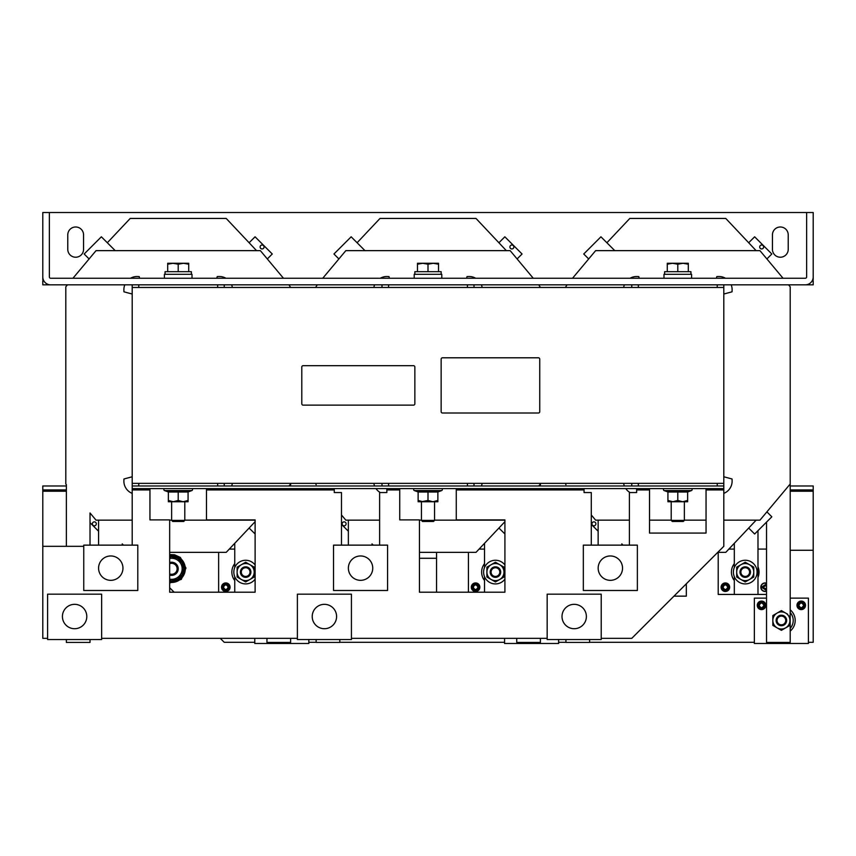 <?xml version="1.0" encoding="UTF-8"?>
<svg xmlns="http://www.w3.org/2000/svg" width="856" height="856" viewBox="0 0 856 856"><rect width="100%" height="100%" fill="white"/><g stroke="black" fill="none" stroke-linecap="round" stroke-linejoin="round"><path stroke-width="1.28" d="M801.237 609.622A4.269 4.269 0 0 1 796.968 605.353A4.269 4.269 0 0 1 801.237 601.072A4.269 4.269 0 0 1 805.507 605.353A4.269 4.269 0 0 1 801.237 609.622A4.269 4.269 0 0 0 805.507 605.353A4.269 4.269 0 0 0 801.237 601.072M801.237 609.408A4.055 4.055 0 0 1 797.182 605.353A4.055 4.055 0 0 1 801.237 601.297A4.055 4.055 0 0 1 805.293 605.353A4.055 4.055 0 0 1 801.237 609.408M804.854 605.353C802.447 610.018 800.028 610.018 797.621 605.353C800.028 600.687 802.447 600.687 804.854 605.353L803.591 605.353C802.029 608.391 800.456 608.391 798.873 605.353C800.446 602.303 802.019 602.303 803.591 605.353M761.53 609.622A4.269 4.269 0 0 1 757.26 605.353A4.269 4.269 0 0 1 761.53 601.072A4.269 4.269 0 0 1 765.81 605.353A4.269 4.269 0 0 1 761.53 609.622A4.269 4.269 0 0 0 765.81 605.353A4.269 4.269 0 0 0 761.53 601.072M761.53 609.408A4.055 4.055 0 0 1 757.474 605.353A4.055 4.055 0 0 1 761.53 601.297A4.055 4.055 0 0 1 765.585 605.353A4.055 4.055 0 0 1 761.53 609.408M765.146 605.353C762.739 610.018 760.331 610.018 757.913 605.353C760.331 600.687 762.739 600.687 765.146 605.353L763.894 605.353C762.322 608.391 760.749 608.391 759.176 605.353C760.749 602.303 762.322 602.303 763.894 605.353M765.082 591.475A4.269 4.269 0 0 0 766.527 591.228A4.269 4.269 0 0 1 760.813 587.205A4.269 4.269 0 0 1 766.527 583.182A4.269 4.269 0 0 0 765.082 582.936M766.527 590.993A4.055 4.055 0 0 1 761.027 587.205A4.055 4.055 0 0 1 766.527 583.418M766.527 590.522L761.466 587.205L766.527 583.899M766.527 589.067L762.728 587.205L766.527 585.343M725.374 591.475A4.269 4.269 0 0 1 721.105 587.205A4.269 4.269 0 0 1 725.374 582.936A4.269 4.269 0 0 1 729.654 587.205A4.269 4.269 0 0 1 725.374 591.475A4.269 4.269 0 0 0 729.654 587.205A4.269 4.269 0 0 0 725.374 582.936M725.374 591.261A4.055 4.055 0 0 1 721.33 587.205A4.055 4.055 0 0 1 725.374 583.15A4.055 4.055 0 0 1 729.43 587.205A4.055 4.055 0 0 1 725.374 591.261M728.991 587.205C726.583 591.87 724.176 591.87 721.769 587.205C724.176 582.54 726.583 582.54 728.991 587.205L727.739 587.205C726.166 590.255 724.593 590.255 723.02 587.205C724.593 584.167 726.166 584.167 727.739 587.205M225.802 591.475A4.269 4.269 0 0 1 221.533 587.205A4.269 4.269 0 0 1 225.802 582.936A4.269 4.269 0 0 1 230.071 587.205A4.269 4.269 0 0 1 225.802 591.475A4.269 4.269 0 0 0 230.071 587.205A4.269 4.269 0 0 0 225.802 582.936M225.802 591.261A4.055 4.055 0 0 1 221.747 587.205A4.055 4.055 0 0 1 225.802 583.15A4.055 4.055 0 0 1 229.857 587.205A4.055 4.055 0 0 1 225.802 591.261M229.419 587.205C227.011 591.87 224.593 591.87 222.186 587.205C224.593 582.54 227.011 582.54 229.419 587.205L228.167 587.205C226.594 590.255 225.021 590.255 223.448 587.205C225.01 584.167 226.583 584.167 228.167 587.205M475.594 591.475A4.269 4.269 0 0 1 471.314 587.205A4.269 4.269 0 0 1 475.594 582.936A4.269 4.269 0 0 1 479.863 587.205A4.269 4.269 0 0 1 475.594 591.475A4.269 4.269 0 0 0 479.863 587.205A4.269 4.269 0 0 0 475.594 582.936M475.594 591.261A4.055 4.055 0 0 1 471.538 587.205A4.055 4.055 0 0 1 475.594 583.15A4.055 4.055 0 0 1 479.649 587.205A4.055 4.055 0 0 1 475.594 591.261M479.21 587.205C476.792 591.87 474.385 591.87 471.977 587.205C474.385 582.54 476.792 582.54 479.21 587.205L477.948 587.205C476.375 590.255 474.802 590.255 473.229 587.205C474.802 584.167 476.375 584.167 477.948 587.205M780.33 226.99A7.886 7.886 0 0 0 772.444 234.876L772.444 249.331A7.886 7.886 0 0 0 780.33 257.228A7.886 7.886 0 0 0 788.226 249.331L788.226 234.876A7.886 7.886 0 0 0 780.33 226.99M75.67 226.99A7.886 7.886 0 0 0 67.774 234.876L67.774 249.331A7.886 7.886 0 0 0 75.67 257.228A7.886 7.886 0 0 0 83.556 249.331L83.556 234.876A7.886 7.886 0 0 0 75.67 226.99M776.125 620.472A5.254 5.254 0 0 1 781.389 615.207A5.254 5.254 0 0 1 786.643 620.472A5.254 5.254 0 0 1 781.389 625.725A5.254 5.254 0 0 1 776.125 620.472M777.034 620.472A4.355 4.355 0 0 1 781.389 616.117A4.355 4.355 0 0 1 785.733 620.472A4.355 4.355 0 0 1 781.389 624.816A4.355 4.355 0 0 1 777.034 620.472M790.195 609.836A13.803 13.803 0 0 1 790.195 631.097M790.195 612.564A11.834 11.834 0 0 1 790.195 628.368M95.733 522.438A1.969 1.969 0 0 1 95.733 525.231A1.969 1.969 0 0 1 92.951 525.231A1.969 1.969 0 0 1 92.951 522.438A1.969 1.969 0 0 1 95.733 522.438M260.684 248.368A1.969 1.969 0 0 1 260.684 245.586A1.969 1.969 0 0 1 263.477 245.586A1.969 1.969 0 0 1 263.477 248.368A1.969 1.969 0 0 1 260.684 248.368M497.614 575.853A4.355 4.355 0 0 1 491.676 574.269A4.355 4.355 0 0 1 493.27 568.32A4.355 4.355 0 0 1 499.209 569.914A4.355 4.355 0 0 1 497.614 575.853M498.074 576.644A5.254 5.254 0 0 1 490.884 574.718A5.254 5.254 0 0 1 492.81 567.539A5.254 5.254 0 0 1 500 569.454A5.254 5.254 0 0 1 498.074 576.644M504.912 579.191A11.834 11.834 0 0 1 483.608 572.086A11.834 11.834 0 0 1 504.912 564.992M595.316 522.438A1.969 1.969 0 0 1 595.316 525.231A1.969 1.969 0 0 1 592.523 525.231A1.969 1.969 0 0 1 592.523 522.438A1.969 1.969 0 0 1 595.316 522.438M760.267 248.368A1.969 1.969 0 0 1 760.267 245.586A1.969 1.969 0 0 1 763.049 245.586A1.969 1.969 0 0 1 763.049 248.368A1.969 1.969 0 0 1 760.267 248.368M169.67 581.802A13.15 13.15 0 0 0 184.789 568.801A13.15 13.15 0 0 0 169.67 555.801M169.67 563.687A5.489 5.489 0 0 1 176.582 571.177A5.489 5.489 0 0 1 169.67 573.916M169.67 562.531A6.57 6.57 0 0 1 177.652 571.466A6.57 6.57 0 0 1 169.67 575.072M663.989 278.254L663.989 274.316L691.595 274.316L691.595 278.254M690.931 274.316L690.931 271.684L664.641 271.684L664.641 274.316M164.406 278.254L164.406 274.316L192.012 274.316L192.012 278.254M191.359 274.316L191.359 271.684L165.069 271.684L165.069 274.316M414.197 278.254L414.197 274.316L441.803 274.316L441.803 278.254M441.15 274.316L441.15 271.684L414.85 271.684L414.85 274.316M671.211 520.384L672.302 521.475L683.27 521.475L684.361 520.384L684.361 501.755L682.713 501.755L687.646 500.439L687.646 491.997L667.926 491.997L667.926 500.439L672.859 501.755L677.792 500.439L682.713 501.755L671.211 501.755L671.211 520.384L684.361 520.384M687.646 491.997L688.203 491.173L688.171 491.772L691.445 490.574L664.128 490.574L667.413 491.772L667.37 491.173L688.203 491.173L687.646 492.51M664.47 488.605A1.016 1.016 0 0 0 664.128 490.574M691.102 488.605A1.016 1.016 0 0 1 691.445 490.574M171.639 520.384L172.73 521.475L183.698 521.475L184.789 520.384L184.789 501.755L183.141 501.755L188.074 500.439L188.074 491.997L168.354 491.997L168.354 500.439L173.286 501.755L178.209 500.439L183.141 501.755L171.639 501.755L171.639 520.384L184.789 520.384M188.074 491.997L188.63 491.173L188.588 491.772L191.872 490.574L164.555 490.574L167.829 491.772L167.797 491.173L188.63 491.173L188.074 492.51M164.898 488.605A1.016 1.016 0 0 0 164.555 490.574M191.53 488.605A1.016 1.016 0 0 1 191.872 490.574M434.57 520.384L433.489 521.475L422.511 521.475L421.43 520.384L434.57 520.384L434.57 501.755L432.933 501.755L437.865 500.439L437.865 491.997L428 491.997L428 500.439L432.933 501.755L437.865 501.755L437.865 500.439M421.43 520.384L421.43 501.755L428 500.439M437.865 491.997L438.411 491.173L438.379 491.772L441.664 490.574L414.336 490.574L417.621 491.772L417.589 491.173L438.411 491.173L437.865 492.51M414.689 488.605A1.016 1.016 0 0 0 414.336 490.574M441.311 488.605A1.016 1.016 0 0 1 441.664 490.574M610.349 580.336A12.187 12.187 0 0 0 622.537 568.149A12.187 12.187 0 0 0 610.349 555.961A12.187 12.187 0 0 0 598.162 568.149A12.187 12.187 0 0 0 610.349 580.336M360.558 580.336A12.187 12.187 0 0 0 372.745 568.149A12.187 12.187 0 0 0 360.558 555.961A12.187 12.187 0 0 0 348.371 568.149A12.187 12.187 0 0 0 360.558 580.336M110.766 580.336A12.187 12.187 0 0 0 122.954 568.149A12.187 12.187 0 0 0 110.766 555.961A12.187 12.187 0 0 0 98.579 568.149A12.187 12.187 0 0 0 110.766 580.336M324.403 604.336A12.187 12.187 0 0 0 312.215 616.523A12.187 12.187 0 0 0 324.403 628.711A12.187 12.187 0 0 0 336.59 616.523A12.187 12.187 0 0 0 324.403 604.336M574.194 604.336A12.187 12.187 0 0 0 562.007 616.523A12.187 12.187 0 0 0 574.194 628.711A12.187 12.187 0 0 0 586.381 616.523A12.187 12.187 0 0 0 574.194 604.336M74.611 604.336A12.187 12.187 0 0 0 62.424 616.523A12.187 12.187 0 0 0 74.611 628.711A12.187 12.187 0 0 0 86.798 616.523A12.187 12.187 0 0 0 74.611 604.336M745.234 560.252A11.834 11.834 0 0 1 757.068 572.086A11.834 11.834 0 0 1 745.234 583.92A11.834 11.834 0 0 1 733.399 572.086A11.834 11.834 0 0 1 745.234 560.252M747.866 576.644A5.254 5.254 0 0 1 740.675 574.718A5.254 5.254 0 0 1 742.601 567.539A5.254 5.254 0 0 1 749.781 569.454A5.254 5.254 0 0 1 747.866 576.644M747.406 575.853A4.355 4.355 0 0 1 741.467 574.269A4.355 4.355 0 0 1 743.051 568.32A4.355 4.355 0 0 1 749 569.914A4.355 4.355 0 0 1 747.406 575.853M510.476 248.368A1.969 1.969 0 0 1 510.476 245.586A1.969 1.969 0 0 1 513.268 245.586A1.969 1.969 0 0 1 513.268 248.368A1.969 1.969 0 0 1 510.476 248.368M345.524 522.438A1.969 1.969 0 0 1 345.524 525.231A1.969 1.969 0 0 1 342.732 525.231A1.969 1.969 0 0 1 342.732 522.438A1.969 1.969 0 0 1 345.524 522.438M255.12 579.191A11.834 11.834 0 0 1 233.827 572.086A11.834 11.834 0 0 1 255.12 564.992M248.283 576.644A5.254 5.254 0 0 1 241.103 574.718A5.254 5.254 0 0 1 243.029 567.539A5.254 5.254 0 0 1 250.209 569.454A5.254 5.254 0 0 1 248.283 576.644M247.833 575.853A4.355 4.355 0 0 1 241.884 574.269A4.355 4.355 0 0 1 243.479 568.32A4.355 4.355 0 0 1 249.428 569.914A4.355 4.355 0 0 1 247.833 575.853M414.85 403.807L414.85 366.999A1.316 1.316 0 0 0 413.534 365.683L303.11 365.683A1.316 1.316 0 0 0 301.794 366.999L301.794 403.807A1.316 1.316 0 0 0 303.11 405.123L413.534 405.123A1.316 1.316 0 0 0 414.85 403.807M723.802 476.771L732.051 478.986L732.115 480.73A13.15 13.15 0 0 1 723.802 493.377M623.639 483.351A13.15 13.15 0 0 0 624.377 485.973M625.779 488.605A13.15 13.15 0 0 0 630.059 492.553M725.514 278.254A13.15 13.15 0 0 0 718.558 276.52L716.814 276.574L716.365 278.254M723.802 294.036L732.051 291.821L732.115 290.077A13.15 13.15 0 0 0 731.195 284.834M623.639 287.466A13.15 13.15 0 0 1 624.377 284.834M630.059 278.254A13.15 13.15 0 0 1 637.025 276.52L638.769 276.574L639.218 278.254M756.126 250.648L725.77 218.441L629.802 218.441L606.893 242.751M595.626 520.159L591.282 514.97L595.626 520.159L629.406 520.159M482.142 483.351A13.15 13.15 0 0 1 481.414 485.973M373.858 483.351A13.15 13.15 0 0 0 374.586 485.973M375.987 488.605A13.15 13.15 0 0 0 380.278 492.553M475.722 278.254A13.15 13.15 0 0 0 468.767 276.52L467.023 276.574L466.574 278.254M482.142 287.466A13.15 13.15 0 0 0 481.414 284.834M373.858 287.466A13.15 13.15 0 0 1 374.586 284.834M380.278 278.254A13.15 13.15 0 0 1 387.233 276.52L388.977 276.574L389.427 278.254M506.335 250.648L475.99 218.441L380.01 218.441L357.102 242.751M345.835 520.159L341.49 514.97L345.835 520.159L379.615 520.159M256.554 250.648L226.198 218.441L130.23 218.441L107.321 242.751M132.198 294.036L123.949 291.821L123.885 290.077A13.15 13.15 0 0 1 124.805 284.834M130.487 278.254A13.15 13.15 0 0 1 137.441 276.52L139.186 276.574L139.635 278.254M232.361 483.351A13.15 13.15 0 0 1 231.623 485.973M132.198 476.771L123.949 478.986L123.885 480.73A13.15 13.15 0 0 0 132.198 493.377M225.941 278.254A13.15 13.15 0 0 0 218.976 276.52L217.231 276.574L216.782 278.254M232.361 287.466A13.15 13.15 0 0 0 231.623 284.834M96.043 520.159L90.019 512.958L96.043 520.159L132.198 520.159M237.112 572.086A8.549 8.549 0 0 1 249.931 564.692L254.2 567.154L254.2 572.086A8.549 8.549 0 0 1 241.381 579.491A8.549 8.549 0 0 1 237.112 572.086L237.112 567.154L245.651 562.221L249.931 564.692A8.549 8.549 0 0 1 254.2 572.086L254.2 577.019L245.651 581.952L237.112 577.019L237.112 572.086M234.747 580.539A13.803 13.803 0 0 1 234.747 563.633M234.747 592.202L234.747 576.666M234.747 567.517L234.747 543.303M348.36 531.223L341.49 524.354M498.898 242.751L504.847 236.802L522.053 253.997L517.099 258.94M419.451 552.366L475.99 552.366L504.912 521.679M372.018 545.133L372.018 543.881L373.205 545.133M169.67 552.366L226.198 552.366L255.12 521.679M98.568 520.159L98.568 545.133M122.237 545.133L122.237 543.881L123.414 545.133M498.898 528.056L504.912 533.951M736.684 572.086A8.549 8.549 0 0 1 749.503 564.692L753.772 567.154L753.772 572.086A8.549 8.549 0 0 1 740.954 579.491A8.549 8.549 0 0 1 736.684 572.086L736.684 567.154L745.234 562.221L749.503 564.692A8.549 8.549 0 0 1 753.772 572.086L753.772 577.019L745.234 581.952L736.684 577.019L736.684 572.086M757.988 566.8A13.803 13.803 0 0 1 757.988 577.372M734.32 580.539A13.803 13.803 0 0 1 734.32 563.633M757.988 530.667L757.988 594.438L734.32 594.438L734.32 576.666M734.32 567.517L734.32 543.303M748.679 528.056L754.639 534.016L771.834 516.81L766.89 511.867M754.361 642.289L589.602 642.289M565.934 642.289L558.615 642.289M254.788 642.289L224.229 642.289L220.281 638.351M504.569 642.289L339.811 642.289M316.142 642.289L308.834 642.289M790.195 550.269L813.2 550.269L813.2 642.289L808.406 642.289M686.33 583.792L686.33 596.15L673.972 596.15M436.549 552.366L436.549 592.202M169.67 587.73L174.132 592.202M101.639 639.528L101.639 594.171L47.594 594.171L47.594 639.528L101.639 639.528M601.212 639.528L601.212 594.171L547.166 594.171L547.166 639.528L601.212 639.528M351.431 639.528L351.431 594.171L297.385 594.171L297.385 639.528L351.431 639.528M83.749 545.133L83.749 590.49L137.795 590.49L137.795 545.133L83.749 545.133M333.53 545.133L333.53 590.49L387.575 590.49L387.575 545.133L333.53 545.133M583.321 545.133L583.321 590.49L637.367 590.49L637.367 545.133L583.321 545.133M428 491.173L428 491.997L418.135 491.997L418.135 500.439L423.067 501.755L432.933 501.755M423.067 501.755L418.135 501.755L418.135 500.439M418.135 491.997L417.589 491.173L418.135 492.51M167.797 491.173L168.354 492.51M178.209 491.173L178.209 500.439M183.141 501.755L188.074 501.755L188.074 500.439M173.286 501.755L168.354 501.755L168.354 500.439M667.37 491.173L667.926 492.51M677.792 491.173L677.792 500.439M682.713 501.755L687.646 501.755L687.646 500.439M672.859 501.755L667.926 501.755L667.926 500.439M790.195 485.973L813.2 485.973L813.2 489.921L790.195 489.921M66.361 485.973L42.8 485.973L42.8 491.237L66.361 491.237M66.361 489.921L42.8 489.921M790.195 491.237L813.2 491.237L813.2 489.921M813.2 491.237L813.2 550.269M83.749 546.321L42.8 546.321L42.8 491.237M436.549 558.283L419.451 558.283M812.141 280.886L813.2 280.886L813.2 284.834L42.8 284.834L42.8 280.886L43.859 280.886M813.2 280.886L812.751 279.57M43.249 279.57L42.8 280.886M42.8 279.57L42.8 276.948A7.886 7.886 0 0 0 50.686 284.834M805.314 284.834A7.886 7.886 0 0 0 813.2 276.948L813.2 279.57M806.63 212.523L806.63 276.948A1.316 1.316 0 0 1 805.314 278.254L50.686 278.254A1.316 1.316 0 0 1 49.37 276.948L49.37 212.523L813.2 212.523L813.2 276.948M49.37 212.523L42.8 212.523L42.8 276.948M474.01 284.834L474.01 287.466M381.99 287.466L381.99 284.834M467.44 287.466L467.44 284.834M388.56 284.834L388.56 287.466M474.01 483.351L474.01 485.973M381.99 485.973L381.99 483.351M467.44 485.973L467.44 483.351M388.56 483.351L388.56 485.973M364.998 250.648L351.153 236.802L333.947 253.997L338.901 258.94M224.229 284.834L224.229 287.466M723.802 284.834L723.802 287.466L132.198 287.466L132.198 284.834M217.649 287.466L217.649 284.834M138.768 284.834L138.768 287.466M224.229 483.351L224.229 485.973M132.198 485.973L132.198 483.351L723.802 483.351L723.802 488.605L132.198 488.605L132.198 485.973L723.802 485.973M217.649 485.973L217.649 483.351M138.768 483.351L138.768 485.973M115.218 250.648L101.361 236.802L84.166 253.997L89.11 258.94M631.771 287.466L631.771 284.834M717.232 287.466L717.232 284.834M638.351 284.834L638.351 287.466M631.771 485.973L631.771 483.351M717.232 485.973L717.232 483.351M638.351 483.351L638.351 485.973M614.79 250.648L600.933 236.802L583.738 253.997L588.682 258.94M438.518 263.274L422.746 263.274L428 264.215L433.254 263.274L438.518 264.215L438.518 263.274M417.482 263.274L422.746 263.274L417.482 264.215L417.482 263.274M417.482 271.684L417.482 264.215M428 271.684L428 264.215M438.518 271.684L438.518 264.215M188.727 263.274L172.955 263.274L178.209 264.215L183.473 263.274L188.727 264.215L188.727 263.274M167.69 263.274L172.955 263.274L167.69 264.215L167.69 263.274M167.69 271.684L167.69 264.215M178.209 271.684L178.209 264.215M188.727 271.684L188.727 264.215M677.792 264.215L683.045 263.274L688.31 264.215L688.31 263.274L672.527 263.274L677.792 264.215L677.792 271.684M688.31 271.684L688.31 264.215M667.273 264.215L672.527 263.274L667.273 263.274L667.273 271.684M601.212 638.351L631.771 638.351L723.802 546.321L723.802 489.921L706.05 489.921L706.05 488.605M149.95 488.605L149.95 519.892L169.67 519.892L169.67 592.202L255.12 592.202L255.12 519.892L206.478 519.892L206.478 488.605M649.522 488.605L649.522 533.063L706.05 533.063L706.05 489.921M399.731 488.605L399.731 519.892L419.451 519.892L419.451 592.202L504.912 592.202L504.912 519.892L456.269 519.892L456.269 488.605M591.282 545.133L591.282 492.553L584.049 492.553L584.049 488.605M636.639 488.605L636.639 492.553L629.406 492.553L629.406 545.133M341.49 545.133L341.49 492.553L334.268 492.553L334.268 488.605M386.848 488.605L386.848 492.553L379.615 492.553L379.615 545.133M723.802 488.605L723.802 489.921M149.95 489.921L132.198 489.921L132.198 488.605M42.8 546.321L42.8 638.351L47.594 638.351M132.198 489.921L132.198 545.133M101.639 638.351L297.385 638.351M351.431 638.351L547.166 638.351M468.425 592.202L468.425 552.366M479.082 549.081L484.528 549.081M218.633 592.202L218.633 552.366M229.29 549.081L234.747 549.081M718.205 552.366L718.205 594.438L734.32 594.438M757.988 594.438L766.527 594.438M728.873 549.081L734.32 549.081M757.988 549.081L766.527 549.081M504.569 638.351L504.569 643.477L558.615 643.477L558.615 639.528M254.788 638.351L254.788 643.477L308.834 643.477L308.834 639.528M766.527 598.119L754.361 598.119L754.361 643.477L808.406 643.477L808.406 598.119L790.195 598.119M181.718 575.125A11.898 11.898 0 0 1 172.227 580.689L172.227 580.603M171.05 580.603L171.05 580.689A11.898 11.898 0 0 1 169.67 580.539M182.157 574.365A11.898 11.898 0 0 0 182.157 563.237M181.718 562.478A11.898 11.898 0 0 0 172.077 556.914M171.2 556.914A11.898 11.898 0 0 0 169.67 557.063M169.67 558.476A10.518 10.518 0 0 1 176.892 559.696L182.157 562.734L182.157 568.801A10.518 10.518 0 0 0 176.892 559.696L171.639 556.657L169.67 557.791M169.67 579.812L171.639 580.946L182.157 574.879L182.157 568.801A10.518 10.518 0 0 1 169.67 579.138M621.809 545.133L621.809 543.881L622.986 545.133M598.141 520.159L598.141 545.133M717.756 552.366L725.77 552.366L756.126 520.159M748.679 242.751L754.639 236.802L771.834 253.997L766.89 258.94M598.141 531.223L591.282 524.354M348.36 520.159L348.36 545.133M249.107 528.056L255.12 533.951M484.528 567.517L484.528 543.303M484.528 592.202L484.528 576.666M484.528 580.539A13.803 13.803 0 0 1 484.528 563.633M495.442 581.952L486.893 577.019L486.893 567.154L495.442 562.221L503.991 567.154L503.991 572.086A8.549 8.549 0 0 0 491.173 564.692A8.549 8.549 0 0 0 491.173 579.491A8.549 8.549 0 0 0 499.711 579.491L495.442 581.952M503.991 577.019L503.991 572.086A8.549 8.549 0 0 1 499.711 579.491L503.991 577.019M249.107 242.751L255.067 236.802L272.262 253.997L267.318 258.94M98.568 531.223L90.019 522.674M723.802 483.351L723.802 287.466M132.198 287.466L132.198 483.351M539.751 411.693L539.751 359.113A1.316 1.316 0 0 0 538.435 357.797L442.466 357.797A1.316 1.316 0 0 0 441.15 359.113L441.15 411.693A1.316 1.316 0 0 0 442.466 413.009L538.435 413.009A1.316 1.316 0 0 0 539.751 411.693M66.361 484.667L66.361 546.321L66.361 484.667L65.805 484.004L65.805 286.803L67.453 284.834M316.142 484.667L315.596 483.351M565.934 484.667L565.388 483.351M290.612 638.351L290.612 642.428L266.954 642.428L266.954 638.351M288.964 485.973L290.612 484.004L290.612 485.973M66.361 639.528L66.361 642.428L90.019 642.428L90.019 639.528M90.019 545.133L90.019 512.958M169.67 520.159L171.639 520.159M184.789 520.159L255.12 520.159M290.612 484.004L290.612 483.351M290.612 287.466L288.964 284.834M283.464 278.254L260.374 250.648L96.043 250.648L72.953 278.254M540.404 638.351L540.404 642.428L516.746 642.428L516.746 638.351M538.756 485.973L540.404 484.004L540.404 485.973M316.142 639.528L316.142 642.428L339.811 642.428L339.811 639.528M419.451 520.159L421.43 520.159M434.57 520.159L504.912 520.159M540.404 484.004L540.404 483.351M540.404 287.466L538.756 284.834M533.256 278.254L510.165 250.648L345.835 250.648L322.744 278.254M317.244 284.834L315.596 287.466M723.802 520.159L759.957 520.159L790.195 484.004L790.195 642.428L766.527 642.428L766.527 522.128M781.571 630.23L777.109 627.865A8.549 8.549 0 0 0 785.658 627.865L789.928 625.404L789.928 620.472A8.549 8.549 0 0 1 785.658 627.865L789.928 625.19M785.658 627.865L781.389 630.337L772.84 625.404L772.84 620.472A8.549 8.549 0 0 1 777.109 613.067L781.389 610.606L787.702 614.244M777.109 627.865A8.549 8.549 0 0 1 772.84 620.472L772.84 615.539L775.065 614.244M789.928 615.539L789.928 620.472A8.549 8.549 0 0 0 777.109 613.067L781.389 610.606L785.658 613.067M772.84 615.539L777.109 613.067M772.84 625.404L772.84 620.472M565.934 639.528L565.934 642.428L589.602 642.428L589.602 639.528M649.522 520.159L671.211 520.159M684.361 520.159L706.05 520.159M790.195 484.004L790.195 286.803L788.547 284.834M783.047 278.254L759.957 250.648L595.626 250.648L572.536 278.254M567.036 284.834L565.388 287.466M798.873 605.353L797.621 605.353M759.176 605.353L757.913 605.353M762.728 587.205L761.466 587.205M723.02 587.205L721.769 587.205M223.448 587.205L222.186 587.205M473.229 587.205L471.977 587.205M169.67 582.315A13.664 13.664 0 0 0 185.281 568.117A13.664 13.664 0 0 0 169.67 555.287M399.731 489.921L386.848 489.921M334.268 489.921L206.478 489.921M649.522 489.921L636.639 489.921M584.049 489.921L456.269 489.921M169.67 554.613L174.496 554.763L180.381 557.449L185.955 568.084L181.322 579.373L169.67 583"/></g></svg>
